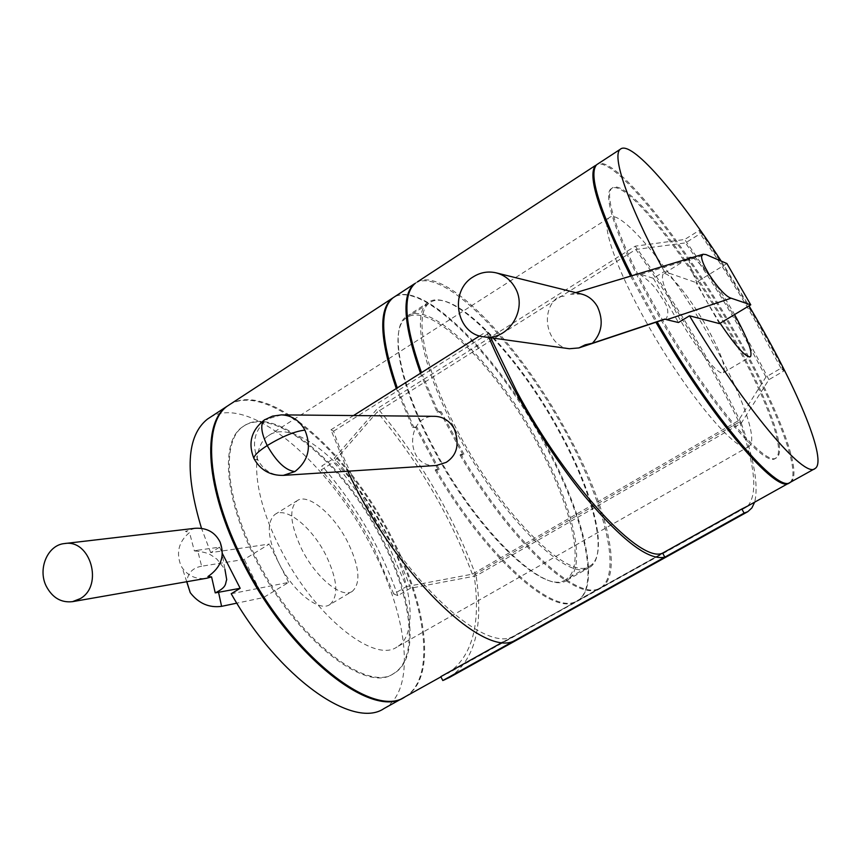 <?xml version="1.0" encoding="UTF-8"?>
<svg xmlns="http://www.w3.org/2000/svg" width="861" height="861" viewBox="0 0 861 861"><rect width="100%" height="100%" fill="white"/><g stroke="black" fill="none" stroke-linecap="round" stroke-linejoin="round"><path stroke-width="0.65" stroke-dasharray="4.3 3.23" d="M197.578 550.254L219.577 547.144L210.697 552.644L269.256 544.066L244.223 559.413L201.635 566.226L197.578 550.254L194.371 550.932L189.495 532.529C178.787 541.526 175.913 552.493 180.875 565.429L182.241 567.84C188.333 576.224 196.512 579.679 206.791 578.226M195.124 528.288L185.47 531.409L189.495 532.529M201.635 566.226C192.746 567.776 187.806 572.942 186.837 581.702M231.211 593.735L288.661 582.402L263.401 597.577L236.807 603.152M417.402 281.87C445.654 266.06 520.012 345.121 566.258 431.113C605.444 501.855 624.408 574.621 601.139 587.643L598.384 588.87C575.299 599.783 510.175 539.287 460.99 454.393L463.939 454.242L462.949 454.845L440.229 412.311L437.184 412.268L421.459 375.783L398.18 390.464L397.255 387.934M460.99 454.393L459.989 454.995L462.949 454.845M395.113 296.442C422.579 282.483 486.939 344.874 533.045 421.955C579.539 498.799 604.078 584.447 577.763 600.666L574.89 601.957C550.771 613.441 484.947 553.903 436.15 469.46L439.196 469.245L438.217 469.837L415.755 427.476L412.613 427.497L396.286 388.537M436.15 469.46L435.16 470.063L438.217 469.837M220.104 542.086L224.925 569.282L216.886 559.101C211.634 556.077 210.956 552.418 194.371 550.932M219.577 547.144L222.332 553.44M726.91 263.541L695.946 282.516L664.305 271.506L653.348 278.286L639.228 273.895C655.727 285.217 657.255 291.502 662.776 299.197C668.05 306.677 669.18 313.221 666.156 318.828L664.81 319.065M437.184 412.268L438.174 411.655L441.219 411.709L440.229 412.311M412.613 427.497L416.724 426.873L415.755 427.476M263.401 597.577L244.223 559.413M288.661 582.402L269.256 544.066M384.017 708.549C416.928 690.231 407.813 615.744 371.704 547.284C329.623 463.756 249.604 393.929 210.267 417.262M210.697 552.644L201.506 528.331M329.881 604.562C319.194 612.44 292.901 591.604 278.932 563.191C267.567 538.652 266.232 522.412 274.917 514.458C286.078 506.15 312.166 527.513 325.899 555.141C337.587 579.711 338.911 596.189 329.881 604.562L352.353 591.313C361.071 583.112 359.521 566.678 347.683 542.032C333.799 514.308 307.904 492.621 297.099 500.725C288.704 508.507 290.265 524.704 301.791 549.329C315.922 577.839 342.011 598.998 352.353 591.313M406.424 586.567L472.355 574.158L738.329 420.749L765.967 377L781.013 368.228L783.865 370.973L768.884 379.69L741.246 423.181L476.101 575.869L410.482 588.246L397.836 595.608L393.746 593.961L406.424 586.567L385.728 538.911C370.919 510.605 353.559 485.023 333.637 462.174L377.14 412.085L635.784 249.464L685.464 242.899L700.176 233.729L699.347 230.35L684.699 239.487L635.257 246.16L377.667 408.329L334.348 458.149L321.982 465.876L321.218 469.912L333.637 462.174M404.724 697.012C436.527 678.952 426.453 604.788 390.151 536.274C346.649 450.271 264.015 378.496 227.078 406.274M393.746 593.961L373.243 546.369C358.52 518.128 341.182 492.643 321.218 469.912M449.431 677.456C474.841 660.215 483.731 626.356 476.101 575.869L474.067 574.944L739.653 421.858L741.246 423.181C754.247 459.752 758.713 486.088 754.634 502.178M440.789 676.638L447.645 673.474C472.377 656.739 481.181 623.891 474.067 574.944M747.789 505.988C757.895 493.913 755.183 465.866 739.653 421.858M476.101 575.869C452.832 514.986 420.017 459.139 377.667 408.329M741.246 423.181C711.132 361.76 675.799 302.749 635.257 246.16M768.884 379.69C744.421 331.463 716.363 284.733 684.699 239.487M783.865 370.973C759.09 322.735 730.914 275.864 699.347 230.35M781.013 368.228L754.182 318.893C736.833 288.865 718.827 260.474 700.176 233.729M653.348 278.286L678.457 322.509M631.834 275.746L657.137 321.831M790.344 482.289C804.282 474.389 776.17 403.465 734.218 330.818C684.215 242.813 615.367 155.378 597.825 163.934M765.967 377L739.405 327.718C722.153 297.755 704.18 269.482 685.464 242.899M738.329 420.749C709.216 361.319 675.035 304.224 635.784 249.464M472.355 574.158C449.894 515.255 418.155 461.227 377.14 412.085M397.836 595.608C380.896 547.973 355.615 504.729 321.982 465.876M410.482 588.246C393.305 540.59 367.927 497.217 334.348 458.149M664.305 271.506L661.732 266.738M721.206 261.098L749.038 305.87M719.473 323.618L695.946 282.516M720.108 323.241L707.688 303.018C694.601 279.631 688.456 264.768 689.241 258.44M692.222 257.547C699.175 260.377 717.837 285.228 732.291 310.541L734.562 314.556M581.562 294.075L570.477 294.247L639.228 273.895M569.358 348.737C547.09 346.746 538.771 310.39 558.52 296.744L566.14 295.947M663.218 273.949C660.236 278.598 665.865 293.87 680.093 319.754C697.087 349.986 719.322 376.817 723.423 372.641C726.372 367.55 720.668 352.063 706.289 326.19C689.779 296.959 667.609 269.73 663.218 273.949L689.844 257.461M657.772 311.564C705.234 396.286 766.064 468.89 776.547 457.654C788.17 451.056 764.794 391.518 729.019 329.505C685.152 252.144 624.795 176.613 612.128 188.129C602.517 194.199 620.856 246.666 657.772 311.564M611.159 188.763C601.505 194.855 619.802 247.333 656.695 312.22C704.137 396.932 764.998 469.482 775.524 458.235C787.202 451.605 763.868 392.056 728.105 330.054C684.258 252.703 623.87 177.205 611.159 188.763L612.128 188.129M630.596 276.123L655.899 322.24M789.731 482.601C802.775 473.507 774.803 403.239 733.314 331.356C682.073 241.058 610.944 151.708 595.651 165.355M347.779 471.204L330.947 429.8L333.594 431.2C339.858 449.55 348.135 468.653 358.424 488.521C405.305 580.648 483.279 651.82 512.241 636.849L576.838 601.182C601.236 587.536 583.424 514.544 544.582 444.05C498.799 358.337 423.773 280.32 394.22 297.023M405.359 696.657C437.377 678.834 427.325 604.497 390.916 535.811C348.425 452.036 268.933 381.315 230.63 403.949M435.16 470.063C483.936 554.484 549.792 613.99 573.953 602.474L662.615 553.106M502.609 642.209L512.241 636.849L514.318 640.788M459.989 454.995C509.163 539.869 574.309 600.332 597.437 589.398L600.203 588.171C625.71 572.339 598.89 484.721 551.04 406.747C503.599 328.504 438.959 266.189 414.507 283.753M420.502 373.243L421.459 375.783L422.428 375.17L421.481 372.63M333.594 431.2L398.18 390.464L413.592 426.895M438.174 411.655L422.428 375.17L488.833 333.282L490.695 337.76M457.105 433.438C422.374 369.068 411.504 313.178 427.842 302.706C450.551 284.647 517.676 354.366 559.144 431.716C593.326 493.525 609.351 556.292 589.387 567.539C569.691 583.758 501.35 517.741 457.105 433.438M567.076 580.099C546.38 596.845 477.381 531.775 433.653 447.795C399.278 383.683 389.28 327.567 406.349 316.611C430.145 297.863 497.862 366.678 538.921 443.802C572.823 505.407 587.934 568.357 567.076 580.099L589.387 567.539M439.196 469.245L416.724 426.873M565.634 579.625C545.035 596.275 476.52 531.711 433.126 448.366C399.02 384.738 389.118 328.999 406.101 318.096C429.757 299.467 497.001 367.733 537.77 444.319C571.413 505.482 586.363 567.959 565.634 579.625L589.796 566.021C609.556 554.882 593.638 492.6 559.682 431.21C518.494 354.388 451.874 285.152 429.381 303.04C413.183 313.426 424.032 368.917 458.526 432.825C502.458 516.514 570.283 582.101 589.796 566.021M463.939 454.242L441.219 411.709M479.652 335.898L486.454 331.593L488.833 333.282M330.947 429.8L353.516 415.551M488.919 337.512L486.454 331.593M436.398 465.478C404.874 468.578 405.036 415.045 434.837 416.326M264.984 419.555L267.803 418.898C254.49 429.553 251.197 443.264 257.913 460.011C263.757 470.483 272.227 475.606 283.301 475.38M254.253 459.139L257.913 460.011M255.857 557.411C294.806 636.882 366.56 693.514 393.961 673.388C420.642 658.396 412.57 595.877 381.606 537.307C344.454 463.702 274.207 403.174 243.308 426.399C221.406 440.498 224.915 496.84 255.857 557.411M242.479 426.938C220.556 441.047 224.032 497.4 254.964 557.96C293.902 637.409 365.677 694.009 393.111 673.872C419.813 658.859 411.784 596.339 380.82 537.77C343.69 464.176 273.421 403.691 242.479 426.938L243.308 426.399M647.02 323.435C615.819 268.417 600.483 223.128 609.276 217.629C620.609 207.383 672.441 270.946 709.808 337.232C740.223 390.184 759.219 440.574 748.866 446.472C739.168 456.416 686.938 395.027 647.02 323.435M397.018 646.945C373.954 664.025 313.178 615.152 279.836 547.607C253.263 495.936 249.636 447.645 268.234 435.817C293.816 416.552 353.505 468.233 385.491 531.474C412.064 581.67 419.016 634.471 397.018 646.945L748.866 446.472M640.971 274.282L706.042 254.608M442.393 676.025L742.731 508.776M281.429 414.873L267.803 418.898M186.708 581.724L182.241 567.84M745.658 507.56L447.645 673.474M575.794 292.643L570.477 294.247M665.079 319.183L666.156 318.828M723.423 372.641L750.405 356.734M775.524 458.235L776.547 457.654M440.907 676.864L576.838 601.182M601.139 587.643L742.828 508.754M577.763 600.666L600.203 588.171M406.349 316.611L427.842 302.706M406.101 318.096L429.381 303.04M393.111 673.872L393.961 673.388M274.917 514.458L297.099 500.725M268.234 435.817L609.276 217.629"/><path stroke-width="1.29" d="M72.496 601.656L206.791 578.226L211.58 576.892L207.931 576.569C221.051 567.496 225.108 556.002 220.104 542.086C215.067 532.195 206.737 527.599 195.124 528.288L64.521 543.56C47.57 544.948 37.41 569.067 46.333 586.363C52.478 597.814 61.206 602.915 72.496 601.656L80.256 598.632C103.837 585.555 90.373 538.846 64.521 543.56M201.506 528.331C184.577 472.194 186.557 435.774 207.458 419.103L227.078 406.274C201.668 422.869 205.359 488.65 241.704 560.091C287.692 654.209 372.426 720.582 404.498 697.141L384.017 708.549C353.376 729.762 278.824 678.102 231.211 593.735L240.176 588.3L215.239 592.885C227.444 586.836 224.969 583.704 226.712 579.754L224.925 569.282M211.58 576.892L215.239 592.885M186.837 581.702L190.238 592.669C198.654 603.464 209.105 608.017 221.589 606.338L236.807 603.152M750.749 304.837L731.129 298.197L666.715 319.722L678.457 322.509L689.521 315.804L719.473 323.618L750.749 304.837L726.91 263.541L706.042 254.608L703.157 254.243L575.794 292.643M222.332 553.44L240.176 588.3M207.458 419.103L210.267 417.262M754.634 502.178L751.911 507.893L747.822 511.671L449.431 677.456L442.812 680.524L440.789 676.638L502.609 642.209M747.822 511.671L744.108 513.091L741.805 509.002L747.789 505.988M689.521 315.804C744.69 408.727 804.648 479.157 815.023 468.556C827.679 461.356 798.33 390.69 756.012 317.806L749.038 305.87M657.137 321.831C712.757 418.155 778.441 494.408 790.344 482.289L815.023 468.556M631.834 275.746C599.773 211.429 588.041 174.428 596.63 164.72L597.825 163.934M661.732 266.738C626.991 201.829 611.687 155.475 620.264 149.276C630.876 139.504 677.004 192.939 721.206 261.098M689.241 258.44L689.844 257.461L692.222 257.547M720.108 323.241C735.864 346.563 745.96 357.735 750.405 356.734C752.891 352.493 747.617 338.438 734.562 314.556M731.129 298.197C720.603 295.484 695.075 256.406 703.157 254.243M666.715 319.722L664.81 319.065L592.422 343.205C602.087 332.841 603.755 320.658 597.437 306.634C593.541 299.983 588.246 295.797 581.562 294.075L496.108 272.84C488.036 271.021 480.406 272.367 473.216 276.865C448.646 291.169 456.341 334.445 483.968 336.823C507.958 341.268 528.277 309.4 515.018 287.563C510.616 279.9 504.309 274.993 496.108 272.84M483.968 336.823L569.358 348.737L578.893 347.93L585.222 344.82L592.422 343.205M655.899 322.24C711.509 418.64 777.365 495.021 789.322 482.86L789.731 482.601M630.596 276.123C598.686 211.978 587.041 175.063 595.651 165.355L417.402 281.87M230.63 403.949L227.896 405.735C202.518 422.31 206.242 488.079 242.608 559.532C288.618 653.671 373.319 720.087 405.359 696.657L440.907 676.864M490.695 337.76L516.729 391.443C567.399 485.959 640.961 564.073 662.615 553.106L741.805 509.002M442.812 680.524L514.318 640.788C483.021 658.235 393.746 572.005 347.779 471.204M744.108 513.091L664.843 557.142L662.615 553.106M397.255 387.934C380.713 339.191 379.303 309.153 393.025 297.798L395.113 296.442M393.025 297.798L414.507 283.753C401.42 294.699 403.422 324.532 420.502 373.243M396.286 388.537C379.766 339.804 378.388 309.756 392.132 298.38L394.22 297.023M421.481 372.63C404.369 323.919 402.345 294.096 415.411 283.172M353.516 415.551L479.652 335.898M514.318 640.788L664.843 557.142C648.71 560.909 621.836 540.417 584.199 495.656C548.446 451.702 510.724 389.054 488.919 337.512M304.934 430.134C299.477 420.394 291.642 415.314 281.429 414.873L434.837 416.326C443.221 416.692 449.679 420.825 454.188 428.713C459.839 443.964 457.18 455.178 446.224 462.357L436.398 465.478L283.301 475.38L294.86 471.58C308.421 460.947 311.779 447.128 304.934 430.134C295.205 431.135 282.634 436.269 267.211 445.546C261.098 432.739 260.151 424.204 264.359 419.953L264.984 419.555M294.86 471.58C285.669 470.483 276.456 461.797 267.211 445.546C258.139 451.465 253.715 455.803 253.941 458.536L254.253 459.139M218.586 592.465L221.589 606.338M444.405 679.899L745.034 512.855M190.238 592.669L186.708 581.724M596.63 164.72L620.264 149.276M578.893 347.93L665.079 319.183M742.828 508.754L789.322 482.86M227.896 405.735L392.132 298.38M281.429 414.873L272.517 416.143L264.359 419.953C251.272 430.231 247.796 443.092 253.941 458.536C260.345 470.041 270.128 475.649 283.301 475.38"/></g></svg>
